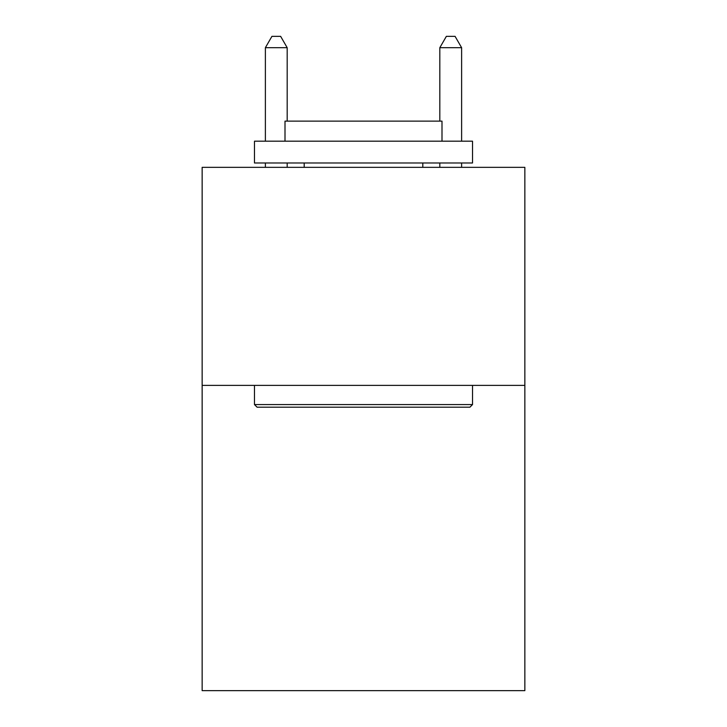 <?xml version="1.0" encoding="UTF-8"?>
<svg xmlns="http://www.w3.org/2000/svg" width="727" height="727" viewBox="0 0 727 727"><rect width="100%" height="100%" fill="white"/><g stroke="black" fill="none" stroke-linecap="round" stroke-linejoin="round"><path stroke-width="1.09" d="M524.849 385.392L524.849 690.65L202.151 690.65L202.151 167.346L524.849 167.346L524.849 385.392L202.151 385.392M257.094 407.193L254.477 404.575L472.523 404.575L469.906 407.193L257.094 407.193M472.523 141.183L472.523 162.984L254.477 162.984L254.477 141.183L472.523 141.183M285.002 141.183L285.002 121.127L441.998 121.127L441.998 141.183M472.523 385.392L472.523 404.575M254.477 385.392L254.477 404.575M422.805 162.984L422.805 167.346M304.195 162.984L304.195 167.346M287.183 121.127L287.183 47.691L265.382 47.691L265.382 141.183M265.382 162.984L265.382 167.346M287.183 162.984L287.183 167.346M265.382 47.691L271.925 36.35L280.64 36.35L287.183 47.691M461.618 167.346L461.618 162.984M461.618 141.183L461.618 47.691L439.817 47.691L439.817 121.127M439.817 167.346L439.817 162.984M439.817 47.691L446.36 36.35L455.075 36.35L461.618 47.691"/></g></svg>
